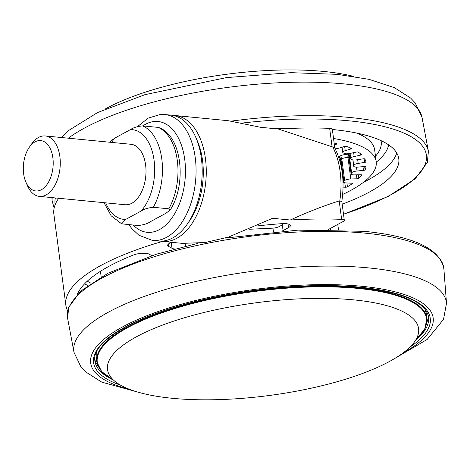 <?xml version="1.0" encoding="UTF-8"?>
<svg xmlns="http://www.w3.org/2000/svg" width="470" height="470" viewBox="0 0 470 470"><rect width="100%" height="100%" fill="white"/><g stroke="black" fill="none" stroke-linecap="round" stroke-linejoin="round"><path stroke-width="0.7" d="M172.972 115.426A63.262 37.054 95.6 0 1 175.022 115.526A63.262 37.054 95.6 0 1 205.437 158.643A63.262 37.054 95.6 0 1 162.761 241.451A63.262 37.054 95.6 0 1 160.728 241.157M162.761 241.451L182.348 243.36L205.284 242.526L228.485 237.068L272.512 218.303L290.284 220.007A189.78 56.641 -7.5 0 1 341.631 219.349L339.211 200.943C323.548 205.86 307.239 212.217 290.284 220.007M339.211 200.943L341.819 201.395C344.757 180.956 342.383 163.113 334.705 147.874L332.079 146.763L329.652 128.357A5.058 1.51 -7.5 0 1 332.337 129.326L334.799 148.056M174.488 249A10.123 3.02 -7.5 0 1 172.008 248.278L171.25 242.496M77.338 294.314A179.658 53.615 172.5 0 1 133.198 255.093A10.123 3.02 -7.5 0 1 145.853 253.342A10.123 3.02 -7.5 0 1 149.155 254.164L151.822 255.627M257.061 225.97A179.658 53.615 172.5 0 1 281.912 223.65A10.123 3.02 -7.5 0 1 286.189 223.673A10.123 3.02 -7.5 0 1 290.372 225.524A10.123 3.02 -7.5 0 1 288.504 227.639L288.022 223.967M358.381 174.799L358.845 178.312A1.516 0.452 -7.5 0 1 356.971 178.817L350.796 178.958A5.058 1.51 172.5 0 0 344.663 180.55A113.869 33.981 -7.5 0 1 343.852 181.209A5.058 1.51 172.5 0 0 343.417 181.943A5.058 1.51 172.5 0 0 345.509 182.871A5.058 1.51 172.5 0 0 345.949 182.9L351.584 183.2A1.516 0.452 -7.5 0 1 351.713 183.206A1.516 0.452 -7.5 0 1 352.341 183.488A1.516 0.452 -7.5 0 1 352.177 183.735L352.118 183.288M364.667 166.503L365.102 169.834A1.516 0.452 -7.5 0 1 363.463 170.422L357.024 171.004A5.058 1.51 172.5 0 0 351.601 172.872A113.869 33.981 -7.5 0 1 351.196 173.524A5.058 1.51 172.5 0 0 351.09 173.918A5.058 1.51 172.5 0 0 353.181 174.846A5.058 1.51 172.5 0 0 354.586 174.887L360.76 174.746A1.516 0.452 -7.5 0 1 361.177 174.758A1.516 0.452 -7.5 0 1 361.806 175.034A1.516 0.452 -7.5 0 1 361.753 175.181L361.718 174.911M335.169 148.767A5.058 1.51 172.5 0 0 338.888 148.156L344.469 146.493A1.516 0.452 -7.5 0 1 346.108 146.317A1.516 0.452 -7.5 0 1 346.502 146.399A126.518 37.759 172.5 0 1 351.372 148.332A1.516 0.452 -7.5 0 1 351.548 148.508A1.516 0.452 -7.5 0 1 350.808 149.008L345.221 150.67A5.058 1.51 172.5 0 0 342.742 152.339A5.058 1.51 172.5 0 0 343.206 152.868A113.869 33.981 -7.5 0 1 344.04 153.326A5.058 1.51 172.5 0 0 345.709 153.749A5.058 1.51 172.5 0 0 350.221 153.414L356.366 152.057A1.516 0.452 -7.5 0 1 357.717 151.957A1.516 0.452 -7.5 0 1 358.246 152.104A126.518 37.759 172.5 0 1 361.283 154.513A1.516 0.452 -7.5 0 1 361.342 154.612A1.516 0.452 -7.5 0 1 360.314 155.188L354.169 156.539A5.058 1.51 172.5 0 0 350.738 158.455A5.058 1.51 172.5 0 0 350.861 158.725A113.869 33.981 -7.5 0 1 351.296 159.271A5.058 1.51 172.5 0 0 353.287 159.959A5.058 1.51 172.5 0 0 356.765 159.818L363.204 158.825A1.516 0.452 -7.5 0 1 364.244 158.784A1.516 0.452 -7.5 0 1 364.861 159.013A126.518 37.759 172.5 0 1 365.93 161.786A1.516 0.452 -7.5 0 1 365.936 161.797A1.516 0.452 -7.5 0 1 364.597 162.432L358.163 163.419A5.058 1.51 172.5 0 0 353.698 165.493A113.869 33.981 -7.5 0 1 353.716 166.104A5.058 1.51 172.5 0 0 353.716 166.168A5.058 1.51 172.5 0 0 355.814 167.091A5.058 1.51 172.5 0 0 358.246 167.079L364.691 166.498A1.516 0.452 -7.5 0 1 365.419 166.498A1.516 0.452 -7.5 0 1 366.048 166.774A1.516 0.452 -7.5 0 1 366.048 166.821L366.036 166.733M342.189 204.197A159.412 47.576 172.5 0 0 398.783 158.754A159.412 47.576 172.5 0 0 332.825 129.55A159.412 47.576 172.5 0 0 332.355 129.503M136.494 336.767A156.886 46.824 172.5 0 0 108.088 372.105A156.886 46.824 172.5 0 0 222.527 399.5A156.886 46.824 172.5 0 0 389.612 361.406A156.886 46.824 172.5 0 0 418.694 331.209A156.886 46.824 172.5 0 0 311.839 298.432A156.886 46.824 172.5 0 0 136.494 336.767M104.963 109.14A156.886 46.824 -7.5 0 1 323.607 71.44A156.886 46.824 -7.5 0 1 353.657 76.398M162.362 241.098A63.262 37.054 -84.4 0 0 201.947 178.553A63.262 37.054 -84.4 0 0 170.939 115.132L164.817 114.533A63.262 37.054 95.6 0 1 195.826 177.96A63.262 37.054 95.6 0 1 156.24 240.505A63.262 37.054 95.6 0 1 152.556 240.458L158.678 241.051A63.262 37.054 -84.4 0 0 162.362 241.098M29.287 147.327L31.572 144.037A30.362 17.784 95.6 0 1 38.552 137.434A30.362 17.784 95.6 0 1 45.279 135.948A30.362 17.784 95.6 0 1 60.272 162.197A30.362 17.784 95.6 0 1 46.119 194.903A30.362 17.784 95.6 0 1 39.392 196.389A30.362 17.784 95.6 0 1 27.507 185.814L25.897 182.143A25.304 14.823 -84.4 0 0 41.401 189.716A25.304 14.823 -84.4 0 0 52.869 157.832A25.304 14.823 -84.4 0 0 35.097 141.828A25.304 14.823 -84.4 0 0 29.287 147.327A25.304 14.823 -84.4 0 0 25.897 182.143M39.392 196.389L125.126 204.738A30.362 17.784 -84.4 0 0 131.847 203.246A30.362 17.784 -84.4 0 0 146.006 170.545A30.362 17.784 -84.4 0 0 131.007 144.296L45.279 135.948M105.732 202.852A45.044 26.379 -84.4 0 0 125.713 219.408L121.642 223.832L138.027 225.53C143.35 224.989 147.41 223.743 150.206 221.793L165.634 213.415L170.087 210.213L168.83 208.803A50.607 29.639 -84.4 0 0 158.114 127.394L158.983 127.587C182.272 136.106 186.931 184.399 170.087 210.213M142.598 125.884A50.607 29.639 95.6 0 1 153.32 207.293C147.997 207.834 143.938 209.079 141.141 211.03A45.044 26.379 -84.4 0 0 154.084 160.388A45.044 26.379 -84.4 0 0 130.419 129.62C133.239 127.664 137.299 126.418 142.598 125.884L158.114 127.394M125.713 219.408L141.141 211.03M130.419 129.62L114.997 137.998A45.044 26.379 -84.4 0 0 111.613 142.404M109.915 142.24L110.544 141.2L114.997 137.998M153.32 207.293L168.83 208.803M304.601 128.046A159.412 47.576 172.5 0 0 274.715 128.662M342.665 194.451A136.641 40.778 172.5 0 0 376.206 161.727A136.641 40.778 172.5 0 0 333.541 138.486M334.129 142.951A126.518 37.759 172.5 0 1 336.62 143.514A1.516 0.452 -7.5 0 1 336.978 143.75A1.516 0.452 -7.5 0 1 336.485 144.167L334.399 144.995M346.907 182.953L347.418 186.843A1.516 0.452 -7.5 0 1 345.397 187.242L343.053 187.119M365.102 169.834A126.518 37.759 172.5 0 0 366.048 166.821M358.845 178.312A126.518 37.759 172.5 0 0 361.753 175.181M347.418 186.843A126.518 37.759 172.5 0 0 352.177 183.735M175.022 115.526L228.197 120.702L260.527 127.282L278.258 129.003L332.079 146.763M278.305 129.021A189.78 56.641 -7.5 0 1 329.652 128.357M67.674 310.911A189.78 56.641 -7.5 0 1 65.847 305.136A189.78 56.641 -7.5 0 1 162.52 241.427M65.847 305.136L53.868 214.15A189.78 56.641 -7.5 0 1 58.715 198.27M283.181 223.585A43.017 25.198 95.6 0 1 282.276 224.542L283.075 230.588L288.504 227.639M168.289 244.142L168.583 246.398A10.123 3.02 -7.5 0 1 167.696 245.369A10.123 3.02 -7.5 0 1 171.732 242.326M168.583 246.398L172.008 248.278M273.446 231.839L272.964 228.15L249.629 229.254M272.964 228.15C276.918 227.797 280.026 226.593 282.276 224.542M283.075 230.588A10.123 3.02 -7.5 0 1 281.93 231.134M328.395 229.507L343.376 221.37A5.058 1.51 172.5 0 0 344.31 220.312A5.058 1.51 172.5 0 0 341.631 219.349M196.495 139.073A58.198 34.087 95.6 0 1 202.511 160.229A58.198 34.087 95.6 0 1 188.376 222.492M339.787 200.896A63.262 37.054 -84.4 0 0 340.157 171.756A63.262 37.054 -84.4 0 0 332.672 146.887M381.047 140.624A144.231 43.046 -7.5 0 1 375.483 156.234M376.206 161.727L374.631 149.754A136.641 40.778 172.5 0 0 356.871 133.098M396.721 152.932A159.412 47.576 -7.5 0 1 363.363 182.407M376.253 162.156A151.822 45.308 172.5 0 0 388.631 144.854M224.983 238.126L297.692 230.147L364.033 231.311C413.471 236.169 440.085 248.683 443.88 268.852A189.78 56.641 172.5 0 0 365.261 233.161A189.78 56.641 172.5 0 0 164.941 253.536A189.78 56.641 172.5 0 0 67.621 318.39L68.691 307.292L80.67 291.1L108.141 273.135L156.069 254.288L197.706 243.401M55.184 204.662A187.254 55.883 -7.5 0 1 55.366 197.946M243.278 122.94A187.254 55.883 -7.5 0 1 348.904 120.813A187.254 55.883 -7.5 0 1 343.505 214.173M51.9 197.612L52.152 200.89A189.78 56.641 -7.5 0 1 52.211 197.641M231.593 121.072A189.78 56.641 -7.5 0 1 350.032 117.5A189.78 56.641 -7.5 0 1 428.411 151.352L422.042 117.459A187.888 56.071 -7.5 0 0 344.445 83.948A187.888 56.071 -7.5 0 0 68.332 138.192M391.075 360.596L427.165 339.452L443.533 319.359L446.5 303.238A187.888 56.071 172.5 0 0 368.662 267.906A187.888 56.071 172.5 0 0 170.34 288.075A187.888 56.071 172.5 0 0 73.99 352.283L67.621 318.39M402.561 353.311A172.725 51.547 172.5 0 0 361.7 286.277A172.725 51.547 172.5 0 0 136.84 319.923A172.725 51.547 172.5 0 0 129.391 389.272M409.911 347.148A169.787 50.672 172.5 0 0 360.002 287.199A169.787 50.672 172.5 0 0 145.488 317.497A169.787 50.672 172.5 0 0 120.696 385.224M415.551 340.286A168.272 50.22 172.5 0 0 428.558 317.062C425.89 302.181 402.925 292.246 359.668 287.27C313.108 282.552 248.536 288.151 195.708 301.511C132.84 316.657 90.951 342.883 94.899 360.989A168.272 50.22 172.5 0 0 113.47 380.06M426.971 322.079A168.272 50.22 172.5 0 0 428.246 315.44M425.086 309.313L426.361 313.942A166.498 49.691 172.5 0 0 424.815 308.978M113.452 380.036L101.714 371.641L96.785 361.782A166.498 49.691 -7.5 0 1 127.546 326.973A166.498 49.691 -7.5 0 1 309.278 286.394A166.498 49.691 -7.5 0 1 426.936 318.313L426.361 313.942M415.686 340.069A166.075 49.562 172.5 0 0 340.145 287.188A166.075 49.562 172.5 0 0 127.952 327.478A166.075 49.562 172.5 0 0 113.288 379.883M133.245 225.065A55.672 32.606 -84.4 0 0 150.412 232.345A55.672 32.606 -84.4 0 0 185.392 174.552A55.672 32.606 -84.4 0 0 154.712 121.454A55.672 32.606 -84.4 0 0 142.898 125.913M336.485 144.167L336.391 143.462M350.808 149.008L350.679 148.026M360.314 155.188L360.09 153.479M364.597 162.432L364.115 158.772M363.463 170.422L362.969 166.656M356.971 178.817L356.448 174.846M345.397 187.242L344.804 182.771M344.663 146.44L345.221 150.67M353.657 152.656L354.169 156.539M357.67 159.677L358.163 163.419M353.698 165.493L352.964 159.917M352.899 159.912L353.716 166.104M356.513 167.138L357.024 171.004M351.601 172.872L349.069 153.625M348.581 153.684L351.196 173.524M348.91 157.385L347.959 157.409L350.796 178.958M344.663 180.55L341.825 159.001A2.532 2.186 50.3 0 0 339.199 156.581A7.591 2.268 -7.5 0 1 348.405 154.201A2.532 0.823 88.7 0 0 347.959 157.409A5.058 1.51 172.5 0 0 341.825 159.001A113.869 33.981 -7.5 0 1 341.014 159.659L343.852 181.209M338.729 157.256A2.532 2.162 51.5 0 1 341.014 159.659A5.058 1.51 172.5 0 0 340.58 160.393L339.951 159.277L340.991 159.542M338.653 157.027A111.337 33.229 172.5 0 0 339.199 156.581M340.304 159.647A7.591 2.268 -7.5 0 1 339.446 159.483M340.245 162.314L340.832 162.344M87.285 281.201A177.125 52.863 172.5 0 0 90.91 283.163M87.632 285.472A179.658 53.615 -7.5 0 1 84.647 283.78M150.065 256.197L149.848 254.546M185.139 243.578L185.486 246.215M330.575 229.536L330.422 228.408M94.781 359.344A168.272 50.22 172.5 0 0 97.725 365.425M96.421 352.212A166.498 49.691 172.5 0 0 96.209 357.406L96.785 361.782M52.152 200.89L54.138 208.098M73.99 352.283L81.005 367.052L85.528 371.799L101.755 382.128L142.375 393.343M61.212 137.499L68.626 130.49L97.66 112.518L144.948 94.664L226.546 77.585L290.983 72.668L337.26 74.342L369.015 79.336L394.412 87.679L410.621 98.048L415.116 102.801L422.042 117.459M415.568 340.262L424.733 329.112L426.936 318.313M164.817 114.533L160.299 114.474L148.179 118.123L137.504 126.606M128.909 224.642L131.735 228.491L138.873 235.223L152.556 240.458M104.035 202.682L111.184 215.83L121.642 223.832M343.523 214.332L388.296 196.401L415.204 178.782L427.336 162.467L428.411 151.352M342.742 152.339L342.066 147.21M350.738 158.455L350.074 153.443M353.716 166.168L352.894 159.912M351.09 173.918L348.429 153.702M343.417 181.943L342.618 175.903M341.778 169.523L340.58 160.393M344.31 220.312L341.819 201.377M101.173 276.848L100.445 271.308M337.783 224.407L338.482 229.713M446.5 303.238L443.88 268.852M96.25 352.606L96.209 357.406"/></g></svg>
